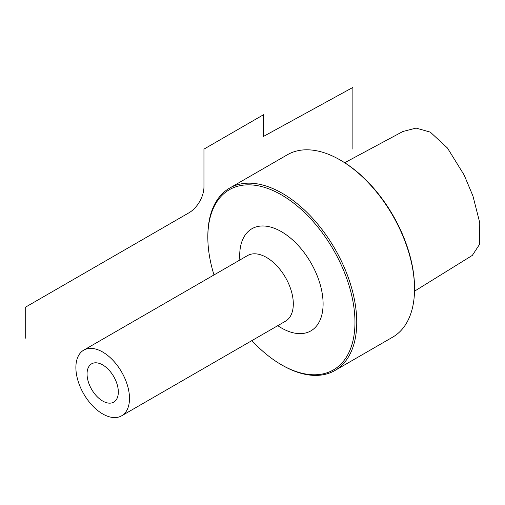 <?xml version="1.0" encoding="UTF-8"?>
<svg xmlns="http://www.w3.org/2000/svg" width="505" height="505" viewBox="0 0 505 505"><rect width="100%" height="100%" fill="white"/><g stroke="black" fill="none" stroke-linecap="round" stroke-linejoin="round"><path stroke-width="0.76" d="M344.694 162.724L402.921 131.477L416.07 128.087L430.323 132.133L447.424 147.984L464.145 175.027L472.926 195.953L479.75 222.705L479.636 244.237L472.345 255.385L414.51 291.202M229.642 188.094L287.421 154.732A105.305 60.796 60 0 1 340.073 159.946L340.97 160.464A104.043 60.07 60 0 1 414.536 287.888L414.536 288.917A105.305 60.796 60 0 1 392.726 337.125L334.941 370.487A105.305 60.796 -120 0 0 351.082 286.101A105.305 60.796 -120 0 0 282.289 193.308A105.305 60.796 -120 0 0 229.642 188.094A105.305 60.796 -120 0 0 207.833 236.296A105.305 60.796 -120 0 0 207.833 236.813M340.97 160.464L340.073 159.946A105.305 60.796 60 0 1 414.536 288.917M251.907 340.604A104.043 60.07 -120 0 0 281.399 364.755L282.289 365.266A105.305 60.796 -120 0 0 334.941 370.487M282.289 365.266L281.399 364.755A104.043 60.07 -120 0 0 354.965 322.278A104.043 60.07 -120 0 0 281.399 194.854A104.043 60.07 -120 0 0 207.833 237.331A104.043 60.07 -120 0 0 214 274.941M129.495 398.458A37.907 21.885 -120 0 0 112.95 360.305A37.907 21.885 -120 0 0 83.735 350.148A37.907 21.885 -120 0 0 75.883 367.501A37.907 21.885 60 0 0 92.434 405.654A37.907 21.885 60 0 0 121.642 415.811A37.907 21.885 60 0 0 129.495 398.458M118.328 392.006A22.113 12.77 -120 0 0 108.676 369.755A22.113 12.77 -120 0 0 91.632 363.827A22.113 12.77 -120 0 0 87.056 373.952A22.113 12.77 -120 0 0 96.707 396.204A22.113 12.77 -120 0 0 113.745 402.131A22.113 12.77 -120 0 0 118.328 392.006M352.881 149.114L352.881 87.428L263.528 136.4L263.528 114.723L203.957 149.114L203.957 186.945A21.058 12.158 120 0 1 189.066 212.738L25.25 307.318L25.25 338.268M277.769 325.674A58.971 34.05 -120 0 0 323.099 303.877A58.971 34.05 -120 0 0 281.399 231.656A58.971 34.05 -120 0 0 239.698 255.732A58.971 34.05 -120 0 0 239.856 260.012M285.685 321.13L285.458 321.231A37.907 21.885 -120 0 0 293.31 303.877A37.907 21.885 -120 0 0 276.765 265.725A37.907 21.885 -120 0 0 247.551 255.574L247.753 255.429M207.833 237.331L207.833 236.296M247.551 255.574L83.735 350.148M285.458 321.231L121.642 415.811"/></g></svg>
